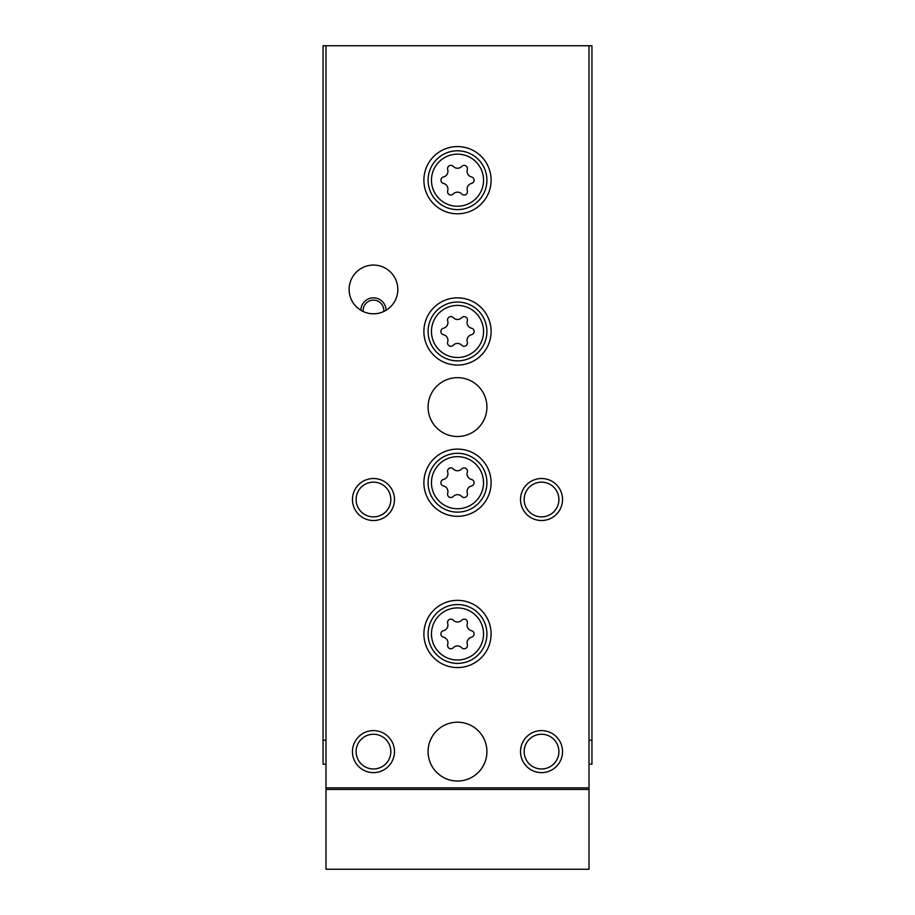 <?xml version="1.0" encoding="UTF-8"?>
<svg xmlns="http://www.w3.org/2000/svg" width="915" height="915" viewBox="0 0 915 915"><rect width="100%" height="100%" fill="white"/><g stroke="black" fill="none" stroke-linecap="round" stroke-linejoin="round"><path stroke-width="1.37" d="M589.008 764.208L591.948 764.208L591.948 45.75L323.052 45.75L323.052 740.258L325.992 740.258M325.992 764.208L323.052 764.208L323.052 740.258M591.948 740.258L589.008 740.258M360.865 310.299A12.604 12.604 0 0 1 373.469 297.844A12.604 12.604 0 0 1 386.073 310.299M363.198 311.535A10.328 10.328 0 0 1 373.469 300.12A10.328 10.328 0 0 1 383.74 311.535M457.5 449.093A33.615 33.615 0 0 1 486.608 499.51A33.615 33.615 0 0 1 428.392 499.51A33.615 33.615 0 0 1 457.5 449.093M457.5 297.844A33.615 33.615 0 0 1 486.608 348.26A33.615 33.615 0 0 1 428.392 348.26A33.615 33.615 0 0 1 457.5 297.844M457.5 146.583A33.615 33.615 0 0 1 486.608 197A33.615 33.615 0 0 1 428.392 197A33.615 33.615 0 0 1 457.5 146.583M457.5 600.354A33.615 33.615 0 0 1 486.608 650.771A33.615 33.615 0 0 1 428.392 650.771A33.615 33.615 0 0 1 457.5 600.354M373.469 265.075A24.373 24.373 0 0 1 394.571 301.618A24.373 24.373 0 0 1 352.366 301.618A24.373 24.373 0 0 1 373.469 265.075M457.5 377.666A29.406 29.406 0 0 1 482.971 421.792A29.406 29.406 0 0 1 432.029 421.792A29.406 29.406 0 0 1 457.5 377.666M457.5 722.198A29.406 29.406 0 0 1 482.971 766.312A29.406 29.406 0 0 1 432.029 766.312A29.406 29.406 0 0 1 457.5 722.198M373.469 478.511A21.011 21.011 0 0 1 391.666 510.021A21.011 21.011 0 0 1 355.272 510.021A21.011 21.011 0 0 1 373.469 478.511M373.469 730.605A21.011 21.011 0 0 1 391.666 762.115A21.011 21.011 0 0 1 355.272 762.115A21.011 21.011 0 0 1 373.469 730.605M541.531 478.511A21.011 21.011 0 0 1 559.728 510.021A21.011 21.011 0 0 1 523.334 510.021A21.011 21.011 0 0 1 541.531 478.511M541.531 730.605A21.011 21.011 0 0 1 559.728 762.115A21.011 21.011 0 0 1 523.334 762.115A21.011 21.011 0 0 1 541.531 730.605M589.008 45.75L589.008 787.849L325.992 787.849L325.992 45.75M589.008 787.849L589.008 869.25L325.992 869.25L325.992 787.849M589.008 789.416L325.992 789.416M541.531 734.242A17.374 17.374 0 0 1 556.572 760.296A17.374 17.374 0 0 1 526.491 760.296A17.374 17.374 0 0 1 541.531 734.242M541.531 482.148A17.374 17.374 0 0 1 556.572 508.202A17.374 17.374 0 0 1 526.491 508.202A17.374 17.374 0 0 1 541.531 482.148M373.469 734.242A17.374 17.374 0 0 1 388.509 760.296A17.374 17.374 0 0 1 358.428 760.296A17.374 17.374 0 0 1 373.469 734.242M373.469 482.148A17.374 17.374 0 0 1 388.509 508.202A17.374 17.374 0 0 1 358.428 508.202A17.374 17.374 0 0 1 373.469 482.148M457.5 604.552A29.406 29.406 0 0 1 482.971 648.666A29.406 29.406 0 0 1 432.029 648.666A29.406 29.406 0 0 1 457.5 604.552A29.406 29.406 0 0 1 482.971 648.666A29.406 29.406 0 0 1 432.029 648.666A29.406 29.406 0 0 1 457.5 604.552M453.28 620.187A3.317 3.317 0 0 0 447.687 623.424A5.81 5.81 0 0 1 443.455 630.732A3.317 3.317 0 0 0 443.455 637.195A5.81 5.81 0 0 1 447.687 644.515A3.317 3.317 0 0 0 453.28 647.74A5.81 5.81 0 0 1 461.72 647.74A3.317 3.317 0 0 0 467.313 644.515A5.81 5.81 0 0 1 471.545 637.195A3.317 3.317 0 0 0 471.545 630.732A5.81 5.81 0 0 1 467.313 623.424A3.317 3.317 0 0 0 461.72 620.187A5.81 5.81 0 0 1 453.28 620.187M457.5 150.792A29.406 29.406 0 0 1 482.971 194.906A29.406 29.406 0 0 1 432.029 194.906A29.406 29.406 0 0 1 457.5 150.792A29.406 29.406 0 0 1 482.971 194.906A29.406 29.406 0 0 1 432.029 194.906A29.406 29.406 0 0 1 457.5 150.792M453.28 166.427A3.317 3.317 0 0 0 447.687 169.652A5.81 5.81 0 0 1 443.455 176.972A3.317 3.317 0 0 0 443.455 183.423A5.81 5.81 0 0 1 447.687 190.743A3.317 3.317 0 0 0 453.28 193.98A5.81 5.81 0 0 1 461.72 193.98A3.317 3.317 0 0 0 467.313 190.743A5.81 5.81 0 0 1 471.545 183.423A3.317 3.317 0 0 0 471.545 176.972A5.81 5.81 0 0 1 467.313 169.652A3.317 3.317 0 0 0 461.72 166.427A5.81 5.81 0 0 1 453.28 166.427M457.5 302.041A29.406 29.406 0 0 1 482.971 346.156A29.406 29.406 0 0 1 432.029 346.156A29.406 29.406 0 0 1 457.5 302.041A29.406 29.406 0 0 1 482.971 346.156A29.406 29.406 0 0 1 432.029 346.156A29.406 29.406 0 0 1 457.5 302.041M453.28 317.677A3.317 3.317 0 0 0 447.687 320.913A5.81 5.81 0 0 1 443.455 328.222A3.317 3.317 0 0 0 443.455 334.684A5.81 5.81 0 0 1 447.687 342.004A3.317 3.317 0 0 0 453.28 345.229A5.81 5.81 0 0 1 461.72 345.229A3.317 3.317 0 0 0 467.313 342.004A5.81 5.81 0 0 1 471.545 334.684A3.317 3.317 0 0 0 471.545 328.222A5.81 5.81 0 0 1 467.313 320.913A3.317 3.317 0 0 0 461.72 317.677A5.81 5.81 0 0 1 453.28 317.677M457.5 453.302A29.406 29.406 0 0 1 482.971 497.417A29.406 29.406 0 0 1 432.029 497.417A29.406 29.406 0 0 1 457.5 453.302A29.406 29.406 0 0 1 482.971 497.417A29.406 29.406 0 0 1 432.029 497.417A29.406 29.406 0 0 1 457.5 453.302M453.28 468.938A3.317 3.317 0 0 0 447.687 472.163A5.81 5.81 0 0 1 443.455 479.483A3.317 3.317 0 0 0 443.455 485.934A5.81 5.81 0 0 1 447.687 493.254A3.317 3.317 0 0 0 453.28 496.479A5.81 5.81 0 0 1 461.72 496.479A3.317 3.317 0 0 0 467.313 493.254A5.81 5.81 0 0 1 471.545 485.934A3.317 3.317 0 0 0 471.545 479.483A5.81 5.81 0 0 1 467.313 472.163A3.317 3.317 0 0 0 461.72 468.938A5.81 5.81 0 0 1 453.28 468.938M457.5 607.915A26.055 26.055 0 0 1 480.055 646.985A26.055 26.055 0 0 1 434.945 646.985A26.055 26.055 0 0 1 457.5 607.915M457.5 154.155A26.055 26.055 0 0 1 480.055 193.225A26.055 26.055 0 0 1 434.945 193.225A26.055 26.055 0 0 1 457.5 154.155M457.5 305.404A26.055 26.055 0 0 1 480.055 344.475A26.055 26.055 0 0 1 434.945 344.475A26.055 26.055 0 0 1 457.5 305.404M457.5 456.665A26.055 26.055 0 0 1 480.055 495.736A26.055 26.055 0 0 1 434.945 495.736A26.055 26.055 0 0 1 457.5 456.665"/></g></svg>
